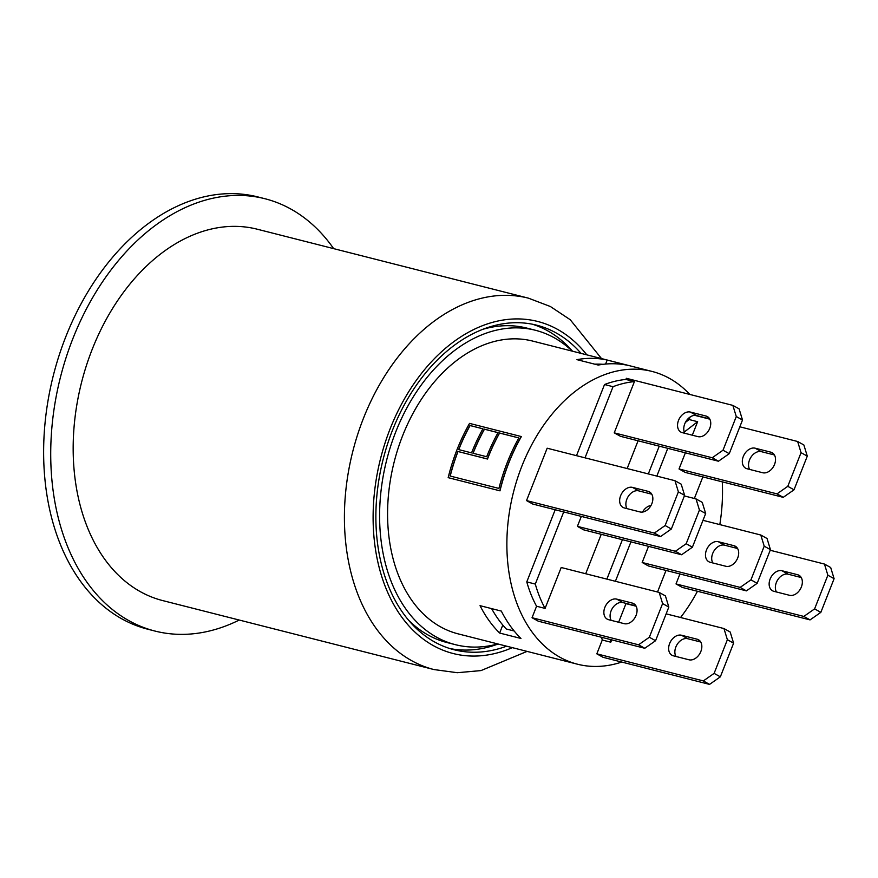 <?xml version="1.0" encoding="UTF-8"?>
<svg xmlns="http://www.w3.org/2000/svg" width="878" height="878" viewBox="0 0 878 878"><rect width="100%" height="100%" fill="white"/><g stroke="black" fill="none" stroke-linecap="round" stroke-linejoin="round"><path stroke-width="1.32" d="M676.016 583.936L803.82 616.433L810.054 619.901L682.239 587.404L676.016 583.936L679.934 573.971M814.608 608.882L827.866 575.211L834.1 578.69L820.842 612.361L814.608 608.882L803.82 616.433M770.204 550.265L824.453 564.06L827.866 575.211M781.98 570.744L797.729 574.75A11.151 7.924 119.1 0 1 798.98 575.266A11.151 7.924 119.1 0 1 800.988 587.865A11.151 7.924 119.1 0 1 789.629 595.328L773.869 591.322A11.151 7.924 119.1 0 1 772.497 590.773A11.151 7.924 119.1 0 1 770.533 578.097A11.151 7.924 119.1 0 1 781.98 570.744L788.203 574.223A11.151 7.924 -60.9 0 0 777.853 579.634A11.151 7.924 -60.9 0 0 776.459 591.981M834.1 578.69L830.687 567.528L824.453 564.06M810.054 619.901L820.842 612.361M801.252 577.537L788.203 574.223M800.077 576.056L797.729 574.75M660.563 536.546L532.759 504.049L526.526 500.581L654.34 533.078L660.563 536.546L671.352 528.995L665.129 525.527L654.34 533.078M684.61 495.335L681.196 484.173L674.973 480.705L678.387 491.856L684.61 495.335L671.352 528.995M651.761 494.182L638.723 490.868A11.151 7.924 -60.9 0 0 628.363 496.279A11.151 7.924 -60.9 0 0 626.969 508.625M526.526 500.581L547.159 448.208L674.973 480.705M665.129 525.527L678.387 491.856M632.489 487.389L648.249 491.395A11.151 7.924 119.1 0 1 649.49 491.91A11.151 7.924 119.1 0 1 651.498 504.51A11.151 7.924 119.1 0 1 640.139 511.973L624.39 507.967A11.151 7.924 119.1 0 1 623.007 507.418A11.151 7.924 119.1 0 1 621.042 494.742A11.151 7.924 119.1 0 1 632.489 487.389L638.723 490.868M650.587 492.701L648.249 491.395M618.639 622.239L625.97 603.625L636.144 606.215M666.15 613.843L723.955 628.549L727.379 639.7L733.602 643.179L720.344 676.839L714.11 673.371L703.333 680.922L709.556 684.39L720.344 676.839M733.602 643.179L730.189 632.017L723.955 628.549M709.556 684.39L603.043 657.304L596.82 653.836L602.264 640.029L610.781 642.191L611.703 639.853M596.82 653.836L703.333 680.922M714.11 673.371L727.379 639.7M689 659.784L673.382 655.811A11.151 7.924 119.1 0 1 671.999 655.262A11.151 7.924 119.1 0 1 670.035 642.586A11.151 7.924 119.1 0 1 681.482 635.233L697.11 639.206A11.151 7.924 119.1 0 1 698.482 639.755A11.151 7.924 119.1 0 1 700.446 652.431A11.151 7.924 119.1 0 1 689 659.784M700.754 642.027L687.715 638.712A11.151 7.924 -60.9 0 0 677.355 644.123A11.151 7.924 -60.9 0 0 675.961 656.47M621.723 662.056A151.06 104.416 -75.7 0 1 577.472 664.207A151.06 104.416 -75.7 0 1 508.571 517.943A151.06 104.416 -75.7 0 1 651.926 371.405A151.06 104.416 -75.7 0 1 689.779 394.431M722.287 481.846A151.06 104.416 -75.7 0 1 719.817 524.605M697.472 591.278A151.06 104.416 -75.7 0 1 680.56 617.508M602.264 640.029L601.606 637.296M606.874 579.129L622.414 539.696M648.315 473.922L659.246 446.167M685.4 422.406L689.109 419.541L690.108 417.017M532.046 617.717L638.547 644.792L644.781 648.271L538.269 621.185L532.046 617.717L536.568 606.237A130.789 90.401 -75.7 0 1 526.778 581.894L555.192 509.756M576.506 455.66L604.525 384.531A140.919 97.403 -75.7 0 1 625.904 379.45L626.354 378.297L732.856 405.384L736.28 416.534L742.503 420.013L739.089 408.852L732.856 405.384M536.568 606.237L545.084 608.399L561.196 567.506L659.18 592.42L662.594 603.581L668.827 607.06L655.57 640.72L649.336 637.252L638.547 644.792M668.827 607.06L665.414 595.899L659.18 592.42M649.336 637.252L662.594 603.581M624.225 623.665L608.597 619.692A11.151 7.924 119.1 0 1 607.225 619.144A11.151 7.924 119.1 0 1 605.26 606.468A11.151 7.924 119.1 0 1 616.707 599.114L632.325 603.087A11.151 7.924 119.1 0 1 633.707 603.636A11.151 7.924 119.1 0 1 635.672 616.312A11.151 7.924 119.1 0 1 624.225 623.665M644.781 648.271L655.57 640.72M635.968 605.908L622.93 602.593A11.151 7.924 -60.9 0 0 612.581 608.004A11.151 7.924 -60.9 0 0 611.187 620.351M648.535 546.336L642.18 562.48L740.165 587.393L746.399 590.872L757.176 583.321L750.953 579.853L740.165 587.393M750.953 579.853L764.211 546.182L770.445 549.65L757.176 583.321M702.993 520.325L760.798 535.02L764.211 546.182M725.843 566.266L710.214 562.293A11.151 7.924 119.1 0 1 708.842 561.744A11.151 7.924 119.1 0 1 706.867 549.068A11.151 7.924 119.1 0 1 718.325 541.715L733.942 545.688A11.151 7.924 119.1 0 1 735.325 546.237A11.151 7.924 119.1 0 1 737.29 558.913A11.151 7.924 119.1 0 1 725.843 566.266M642.18 562.48L648.403 565.959L746.399 590.872M770.445 549.65L767.032 538.499L760.798 535.02M737.586 548.498L724.548 545.183A11.151 7.924 -60.9 0 0 714.187 550.605A11.151 7.924 -60.9 0 0 712.804 562.941M577.406 526.361L675.391 551.274L681.624 554.753L583.629 529.829L577.406 526.361L581.324 516.396M681.624 554.753L692.402 547.203L686.179 543.723L675.391 551.274M686.179 543.723L699.437 510.063L705.671 513.531L692.402 547.203M684.379 495.938L696.024 498.902L699.437 510.063M642.542 512.061A11.151 7.924 119.1 0 1 651.004 505.476M705.671 513.531L702.246 502.381L696.024 498.902M787.796 486.324L777.008 493.875L783.231 497.343L794.019 489.803L787.796 486.324L801.054 452.664L807.288 456.132L794.019 489.803M783.231 497.343L685.246 472.43L679.023 468.962L685.378 452.818M692.314 435.203L697.637 421.703L684.28 432.031M679.023 468.962L777.008 493.875M739.836 426.807L797.641 441.502L801.054 452.664M694.827 415.36L709.819 419.168M689.109 419.541L697.637 421.703M762.675 472.737L747.057 468.764A11.151 7.924 119.1 0 1 745.674 468.215A11.151 7.924 119.1 0 1 743.71 455.539A11.151 7.924 119.1 0 1 755.157 448.197L770.785 452.159A11.151 7.924 119.1 0 1 772.157 452.708A11.151 7.924 119.1 0 1 774.133 465.384A11.151 7.924 119.1 0 1 762.675 472.737M807.288 456.132L803.864 444.97L797.641 441.502M774.429 454.98L761.391 451.665A11.151 7.924 -60.9 0 0 751.03 457.076A11.151 7.924 -60.9 0 0 749.636 469.423M625.904 379.45L634.421 381.612L614.238 432.843L712.234 457.756L718.456 461.224L729.245 453.685L723.011 450.205L712.234 457.756M723.011 450.205L736.28 416.534M697.9 436.618L682.283 432.645A11.151 7.924 119.1 0 1 680.9 432.097A11.151 7.924 119.1 0 1 678.935 419.421A11.151 7.924 119.1 0 1 690.382 412.067L706.011 416.04A11.151 7.924 119.1 0 1 707.383 416.589A11.151 7.924 119.1 0 1 709.358 429.265A11.151 7.924 119.1 0 1 697.9 436.618M614.238 432.843L620.472 436.311L718.456 461.224M742.503 420.013L729.245 453.685M709.654 418.861L696.616 415.546A11.151 7.924 -60.9 0 0 686.256 420.957A11.151 7.924 -60.9 0 0 684.862 433.304M545.084 608.399A130.789 90.401 -75.7 0 1 535.306 584.068L563.72 511.918M526.778 581.894L535.306 584.068M657.523 592.002L666.018 570.426M694.355 498.484L702.85 476.908M667.774 448.34L656.843 476.095M630.931 541.858L615.401 581.291M610.122 639.458L610.781 642.191M448.164 477.654L499.845 490.802A151.268 104.559 -75.7 0 1 521.225 436.531L469.532 423.394A151.268 104.559 104.3 0 0 448.164 477.654L499.845 490.802M499.472 432.986L518.832 437.913A151.268 104.559 104.3 0 0 498.923 488.431L450.085 476.019A151.268 104.559 -75.7 0 1 457.888 451.457L487.378 458.953A151.268 104.559 -75.7 0 1 499.472 432.986L499.593 433.063A151.06 104.416 104.3 0 0 487.499 459.029L458.009 451.522A151.06 104.416 104.3 0 0 450.216 476.052M484.327 429.133L498.046 432.624A151.268 104.559 104.3 0 0 486.686 456.725L472.968 453.235A151.268 104.559 -75.7 0 1 484.327 429.133L484.458 429.21A151.06 104.416 104.3 0 0 473.11 453.267M458.623 449.58A151.268 104.559 -75.7 0 1 469.982 425.49L482.911 428.782A151.268 104.559 104.3 0 0 471.552 452.872L458.623 449.58M518.81 437.946L499.593 433.063M498.024 432.656L484.458 429.21M469.982 425.49L470.114 425.556A151.06 104.416 104.3 0 0 458.755 449.624M482.889 428.815L470.114 425.556M521.225 436.531L521.356 436.607A151.06 104.416 104.3 0 0 499.977 490.868M594.79 364.183A147.01 101.607 -75.7 0 1 603.153 364.315M514.157 630.997L506.277 628.988A147.01 101.607 -75.7 0 1 491.614 608.619M585.022 457.833L613.042 386.693A140.919 97.403 -75.7 0 1 634.421 381.612M604.525 384.531L613.042 386.693M638.076 440.789L627.144 468.545M601.243 534.307L585.703 573.74M607.181 360.057L628.483 365.478A151.06 104.416 104.3 0 0 598.258 365.061L576.956 359.651A151.06 104.416 -75.7 0 1 607.181 360.057L605.6 364.052M499.648 633.049A151.06 104.416 -75.7 0 1 480.036 605.666L501.338 611.088A151.06 104.416 104.3 0 0 520.95 638.46L499.648 633.049L502.787 625.059M577.472 664.207L458.184 633.872A151.06 104.416 -75.7 0 1 389.283 487.608A151.06 104.416 -75.7 0 1 532.639 341.07L651.926 371.405M497.782 643.947A162.21 112.121 -75.7 0 1 455.441 644.682A162.21 112.121 -75.7 0 1 395.748 431.899A162.21 112.121 -75.7 0 1 535.382 330.26A162.21 112.121 -75.7 0 1 572.226 351.134M482.637 329.371A162.21 112.121 -75.7 0 1 526.866 328.098L535.382 330.26M455.441 644.682L446.913 642.52A162.21 112.121 -75.7 0 1 408.665 620.274M572.522 351.211A167.457 115.742 104.3 0 0 547.74 330.841A167.457 115.742 104.3 0 0 532.386 324.212M449.909 648.557A167.457 115.742 104.3 0 0 498.067 644.013M506.584 646.186A167.457 115.742 -75.7 0 1 454.145 649.764A167.457 115.742 -75.7 0 1 383.236 458.953A167.457 115.742 -75.7 0 1 536.678 325.178A167.457 115.742 -75.7 0 1 556.257 333.003A167.457 115.742 -75.7 0 1 581.038 353.373M433.984 669.563L162.748 600.596A191.613 132.446 -75.7 0 1 92.245 349.246A191.613 132.446 -75.7 0 1 257.177 229.191L528.424 298.158A191.613 132.446 104.3 0 0 363.492 418.213A191.613 132.446 104.3 0 0 433.984 669.563L457.262 672.713L481.012 670.583L527.074 651.388M264.926 198.724L257.825 196.924A223.045 154.166 104.3 0 0 65.828 336.68A223.045 154.166 104.3 0 0 121.812 618.836A223.045 154.166 104.3 0 0 147.899 629.252L155 631.062A223.045 154.166 -75.7 0 1 72.929 338.48A223.045 154.166 -75.7 0 1 264.926 198.724A223.045 154.166 -75.7 0 1 333.651 248.628M239.222 620.044A223.045 154.166 -75.7 0 1 155 631.062M697.11 639.206L699.678 640.644M681.482 635.233L687.715 638.712M632.325 603.087L634.893 604.525M616.707 599.114L622.93 602.593M733.942 545.688L736.51 547.115M718.325 541.715L724.548 545.183M770.785 452.159L773.353 453.597M755.157 448.197L761.391 451.665M706.011 416.04L708.579 417.478M690.382 412.067L696.616 415.546M512.346 647.646A171.342 118.431 -75.7 0 1 393.64 604.393A171.342 118.431 -75.7 0 1 390.15 428.771A171.342 118.431 -75.7 0 1 586.8 354.844M601.529 358.586L570.228 319.724L550.374 306.51L528.424 298.158"/></g></svg>
